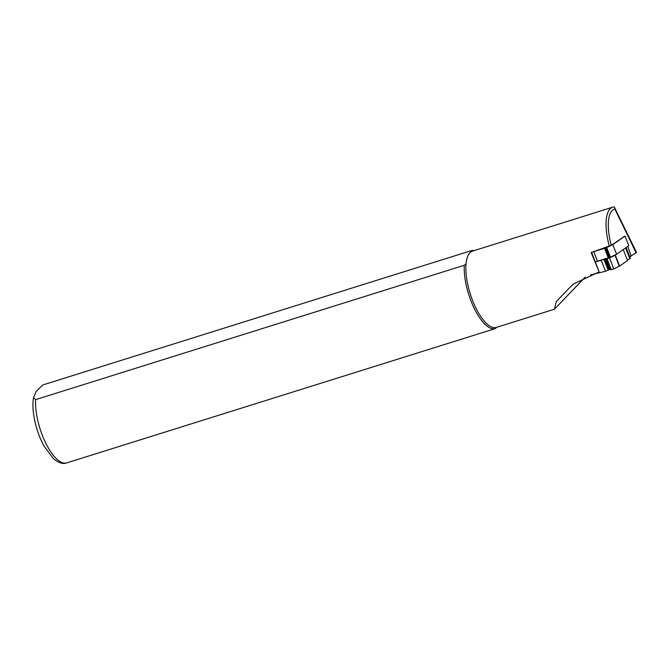<?xml version="1.0" encoding="UTF-8"?>
<svg xmlns="http://www.w3.org/2000/svg" width="670" height="670" viewBox="0 0 670 670"><rect width="100%" height="100%" fill="white"/><g stroke="black" fill="none" stroke-linecap="round" stroke-linejoin="round"><path stroke-width="1" d="M605.513 271.283L601.233 260.337L605.37 258.561L607.003 258.788L609.499 257.933L615.32 255.136L623.268 249.592L627.539 260.538L619.599 266.082L613.779 268.879L611.274 269.734L609.641 269.507L605.513 271.283L590.58 274.851M627.313 259.952L630.395 258.377L626.165 247.557M615.32 255.136L619.599 266.082M601.233 260.337L595.27 261.828L609.851 257.456L616.584 254.257L628.795 245.722L625.043 236.108L611.266 245.312L593.494 251.711L606.09 247.841L612.832 244.642L625.043 236.108M593.746 251.652L597.498 261.267M612.832 244.642L616.584 254.257M604.407 247.975L608.159 257.59M624.365 236.376L623.603 236.686M629.264 257.163L636.5 252.356L614.231 206.921A39.965 14.966 72.6 0 0 612.715 207.181L472.518 251.124A39.965 14.966 72.6 0 0 472.116 251.258A39.965 14.966 72.6 0 0 466.035 263.863A39.965 14.966 72.6 0 0 475.407 307.078A39.965 14.966 72.6 0 0 496.42 327.396L554.383 309.23L556.259 301.592L573.043 284.206L599.139 271.894L591.191 252.506L593.494 251.711M554.383 309.23L585.287 277.037M612.715 207.181A39.965 14.966 72.6 0 0 609.34 246.242M614.985 208.043L614.826 208.948A37.654 14.104 72.6 0 0 611.266 245.312M496.813 327.253L495.071 328.66L66.163 463.07M474.167 250.605A40.778 15.268 72.6 0 0 471.362 250.639L472.116 251.258M466.035 263.863L464.293 265.27L35.619 399.622L33.525 397.704L36.046 391.69L42.687 384.99L471.362 250.639M464.293 265.27A40.778 15.268 72.6 0 0 474.201 308.317A40.778 15.268 72.6 0 0 495.071 328.66M631.19 256.233L627.807 246.409M613.779 268.879L609.499 257.933M619.289 266.224L615.01 255.278M611.274 269.734L607.003 258.788M610.035 269.407L605.755 258.461M609.641 269.507L605.37 258.561M608.687 269.834L604.415 258.888M608.134 270.06L603.854 259.114M629.842 258.729L625.629 247.934M606.693 247.599L610.445 257.213M606.09 247.841L609.851 257.456M605.077 248.151L608.829 257.774M605.462 248.059L609.223 257.674M35.619 399.622A40.778 15.268 72.6 0 0 45.526 442.661A40.778 15.268 72.6 0 0 66.405 463.012M636.115 252.791L614.826 208.948M66.163 463.079C62.737 464.26 58.491 462.794 53.432 458.674L44.069 446.161C39.212 437.167 35.853 427.393 33.994 416.841C32.755 409.563 32.604 403.181 33.525 397.704M598.536 270.194L591.577 252.372"/></g></svg>
